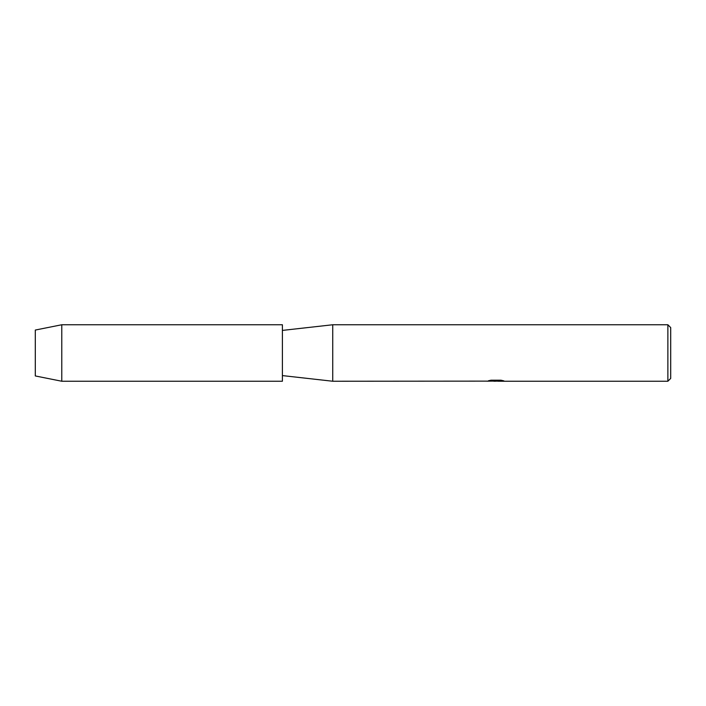 <?xml version="1.0" encoding="UTF-8"?>
<svg xmlns="http://www.w3.org/2000/svg" width="706" height="706" viewBox="0 0 706 706"><rect width="100%" height="100%" fill="white"/><g stroke="black" fill="none" stroke-linecap="round" stroke-linejoin="round"><path stroke-width="1.06" d="M35.3 375.945L35.3 330.055L61.775 324.76L282.4 324.76L282.4 381.24L61.775 381.24L35.3 375.945L35.3 330.055M486.963 381.125L332.738 381.24L282.4 375.592M332.738 381.24L332.738 324.76L667.876 324.76L670.7 327.584L670.7 378.416L667.876 381.24L498.127 381.24L503.546 380.781M282.4 330.408L332.738 324.76M496.009 381.169L493.247 381.169M495.435 381.24L494.235 381.24M667.876 381.24L667.876 324.76M486.963 381.196L496.45 380.808L488.323 380.808L490.97 380.207L500.995 380.207L503.907 380.878L498.03 381.222M487.996 381.169L495.833 381.055M488.596 380.737L496.45 380.808M61.775 381.24L61.775 324.76M495.488 381.169L498.03 381.169"/></g></svg>
